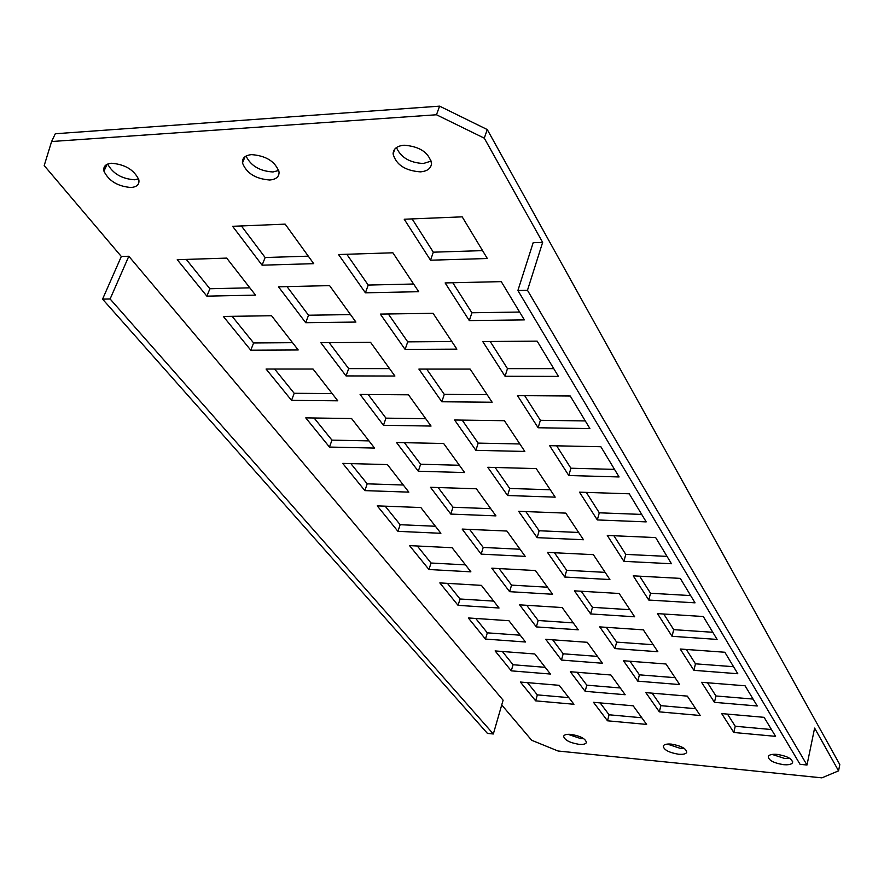<?xml version="1.0" encoding="UTF-8"?>
<svg xmlns="http://www.w3.org/2000/svg" width="884" height="884" viewBox="0 0 884 884"><rect width="100%" height="100%" fill="white"/><g stroke="black" fill="none" stroke-linecap="round" stroke-linejoin="round"><path stroke-width="1.33" d="M501.725 704.946L531.704 740.284L558.036 751.002L821.888 777.854L838.562 770.848L814.617 728.084L806.993 765.014L800.064 764.329L517.902 290.493L527.472 290.295L806.993 765.014M493.327 733.985L487.438 733.4L102.566 299.135L110.113 298.98L493.327 733.985L503.106 700.183L128.821 256.25L121.329 256.493L44.2 165.573L51.604 141.517L55.305 133.749L439.591 106.146L487.261 129.561L839.8 764.605L838.562 770.848M772.163 754.428L784.826 758.516L789.953 758.472M567.948 734.306L580.545 738.527L583.661 738.615M186.248 259.41L209.895 288.748L249.829 287.819M346.782 254.272L368.219 285.068L413.624 284.018M417.314 546.003L431.027 563.02L465.459 564.865M554.456 552.743L566.666 570.291L605.131 572.357M600.137 702.902L609.076 714.78L641.806 717.764M727.499 714.106L735.234 726.25L771.467 729.543M447.426 583.352L460.034 598.987L493.681 601.109M526.72 605.297L538.168 620.502L573.252 622.877M581.241 591.241L592.446 607.33L629.938 609.695M663.751 614.015L673.707 629.651L712.791 632.281M502.355 651.486L513.052 664.746L545.207 667.321M527.472 682.647L537.339 694.879L568.799 697.631M577.108 672.282L586.799 685.166L620.281 687.962M475.725 618.446L487.327 632.845L520.212 635.198M552.677 639.806L563.196 653.795L597.474 656.392M629.949 661.243L639.408 674.835L675.1 677.685M652.149 693.155L660.856 705.664L695.708 708.703M707.543 682.768L715.941 695.962L753.08 699.067M606.358 627.342L616.645 642.115L653.21 644.734M686.327 649.464L695.465 663.818L733.565 666.713M499.095 568.578L511.549 585.12L547.494 587.219M639.662 576.18L650.525 593.241L690.658 595.584M314.107 417.999L331.953 440.133L368.971 440.884M462.166 420.099L478.178 443.116L519.858 443.967M350.871 463.603L367.192 483.835L403.314 485.007M495.128 467.481L509.725 488.454L550.29 489.769M469.636 529.405L483.205 547.45L520.046 549.24M385.192 506.167L400.143 524.709L435.403 526.245M438.144 487.537L452.962 507.239L490.742 508.676M613.905 535.737L625.773 554.379L667.011 556.39M525.814 511.582L539.152 530.754L578.644 532.466M586.291 492.399L599.297 512.808L641.696 514.422M404.408 442.674L420.618 464.233L459.382 465.26M556.644 445.823L570.898 468.222L614.524 469.382M232.127 316.317L253.609 342.959L292.538 342.683M388.33 313.975L407.723 341.854L451.823 341.533M368.164 394.507L385.943 418.143L425.734 418.696M274.637 369.037L294.195 393.292L332.141 393.568M329.146 342.627L348.683 368.606L389.546 368.606M524.698 395.667L540.378 420.298L585.296 420.928M426.674 369.081L444.276 394.374L487.128 394.684M490.189 341.478L507.471 368.628L553.749 368.639M287.013 286.615L308.527 315.223L350.517 314.594M452.785 282.758L471.901 312.77L519.615 312.052M667.354 744.085L680.006 748.262L684.083 748.295M246.061 156.059C250.813 165.838 259.786 171.142 272.968 171.971L278.758 170.468M107.671 164.07C112.865 173.629 121.804 178.855 134.501 179.772L138.6 178.911M241.376 225.939L265.145 257.531L308.306 256.161M412.121 218.9L433.315 252.183L482.565 250.625M396.452 147.551C400.839 157.485 409.811 162.789 423.392 163.496L431.237 161.065M51.604 141.517L436.475 114.765L484.288 138.169L542.643 242.382L533.174 242.702L517.902 290.493M578.998 744.339C569.705 742.748 564.589 740.063 563.627 736.306C564.191 734.692 566.655 734.051 570.998 734.383C580.412 736.007 585.551 738.704 586.412 742.472C585.783 744.074 583.307 744.693 578.998 744.339M255.52 295.123L206.867 296.151L177.242 259.697L226.713 258.106L255.52 295.123M418.718 291.698L365.401 292.814L338.55 254.537L392.883 252.791L418.718 291.698M428.95 569.506L409.546 545.627L452.111 547.715L470.885 571.837L428.95 569.506L431.027 563.02M564.765 577.042L547.483 552.401L593.374 554.655L609.905 579.539L564.765 577.042L566.666 570.291M607.507 720.803L593.495 702.316L633.176 705.808L646.624 724.416L607.507 720.803L609.076 714.78M733.819 732.482L721.687 713.598L764.096 717.333L775.577 736.35L733.819 732.482L735.234 726.25M458.067 605.352L439.834 582.91L481.415 585.363L499.04 608.004L458.067 605.352L460.034 598.987M536.334 626.911L519.604 604.844L562.191 607.551L578.269 629.817L536.334 626.911L538.168 620.502M590.645 613.938L574.445 590.844L619.165 593.484L634.646 616.789L590.645 613.938L592.446 607.33M672.05 636.303L657.475 613.618L703.288 616.524L717.101 639.419L672.05 636.303L673.707 629.651M511.284 670.846L495.106 650.933L534.82 653.972L550.434 674.039L511.284 670.846L513.052 664.746M573.959 704.261L535.66 700.857L520.389 682.05L559.218 685.321L573.959 704.261M585.153 691.31L570.313 671.729L610.91 675L625.165 694.725L585.153 691.31L586.799 685.166M525.505 642.005L485.46 639.066L468.31 617.949L508.93 620.712L525.505 642.005M561.462 660.061L545.726 639.298L587.296 642.303L602.413 663.243L561.462 660.061L563.196 653.795M637.795 681.155L623.474 660.746L666.006 663.995L679.663 684.57L637.795 681.155L639.408 674.835M700.205 715.487L659.331 711.852L645.839 692.625L687.343 696.117L700.205 715.487M714.449 702.338L701.576 682.293L745.068 685.785L757.256 705.984L714.449 702.338L715.941 695.962M657.851 651.729L614.944 648.569L599.728 626.889L643.331 629.85L657.851 651.729M693.896 670.326L680.216 649.022L724.847 652.248L737.797 673.73L693.896 670.326L695.465 663.818M509.615 591.672L491.802 568.18L535.439 570.545L552.577 594.258L509.615 591.672L511.549 585.12M648.768 600.048L633.22 575.838L680.282 578.379L695.034 602.833L648.768 600.048L650.525 593.241M374.562 448.077L329.467 447.061L305.765 417.878L351.567 418.53L374.562 448.077M524.82 451.437L475.89 450.343L454.608 419.999L504.41 420.707L524.82 451.437M364.86 490.62L342.727 463.382L387.413 464.586L408.85 492.134L364.86 490.62L367.192 483.835M507.582 495.515L487.769 467.282L536.212 468.586L555.185 497.151L507.582 495.515L509.725 488.454M481.161 554.135L462.155 529.074L506.908 531.041L525.195 556.356L481.161 554.135L483.205 547.45M440.884 533.295L397.944 531.339L377.247 505.869L420.85 507.538L440.884 533.295M450.785 514.079L430.475 487.283L476.377 488.786L495.946 515.88L450.785 514.079L452.962 507.239M623.916 561.34L607.286 535.45L655.663 537.571L671.453 563.738L623.916 561.34L625.773 554.379M583.484 539.748L537.14 537.649L518.654 511.306L565.793 513.118L583.484 539.748M597.319 519.936L579.495 492.167L629.264 493.802L646.193 521.88L597.319 519.936L599.297 512.808M418.298 471.227L396.529 442.519L443.646 443.492L464.641 472.553L418.298 471.227L420.618 464.233M568.799 475.515L549.638 445.68L600.866 446.74L619.087 476.951L568.799 475.515L570.898 468.222M250.78 350.208L223.354 316.45L271.554 315.732L298.206 349.965L250.78 350.208L253.609 342.959M405.104 349.412L380.33 314.096L433.072 313.301L456.884 349.147L405.104 349.412L407.723 341.854M383.479 425.292L360.086 394.441L408.474 394.805L431.049 426.055L383.479 425.292L385.943 418.143M337.776 400.806L291.543 400.375L266.073 369.037L313.058 369.048L337.776 400.806M346.042 375.921L320.848 342.694L370.562 342.34L394.905 376.031L346.042 375.921L348.683 368.606M538.124 427.757L517.483 395.612L570.257 396.01L589.915 428.585L538.124 427.757L540.378 420.298M492.145 402.231L441.823 401.767L418.894 369.081L470.133 369.092L492.145 402.231M505.062 376.275L482.752 341.533L537.163 341.147L558.434 376.396L505.062 376.275L507.471 368.628M305.698 322.704L278.493 286.814L329.588 285.62L355.909 322.063L305.698 322.704L308.527 315.223M469.316 320.594L445.127 282.935L501.261 281.631L524.345 319.886L469.316 320.594L471.901 312.77M678.569 754.24C668.856 752.582 663.751 749.842 663.254 746.019C664.094 744.394 666.79 743.764 671.365 744.118C681.221 745.809 686.338 748.56 686.724 752.394C685.829 753.997 683.1 754.616 678.569 754.24M269.708 180.005C255.553 178.9 246.47 173.209 242.47 162.921C242.094 158.037 245.155 155.275 251.631 154.623C266.106 155.761 275.244 161.529 279.046 171.927C279.245 176.745 276.139 179.441 269.708 180.005M131.053 187.496C117.826 186.436 108.798 180.999 103.958 171.198C103.063 166.523 105.594 163.871 111.55 163.264C125.064 164.369 134.158 169.872 138.832 179.772C139.573 184.391 136.976 186.966 131.053 187.496M262.095 265.189L232.614 226.304L285.156 224.138L313.721 263.664L262.095 265.189L265.145 257.531M430.53 260.205L404.22 219.232L462.188 216.845L487.327 258.515L430.53 260.205L433.315 252.183M420.375 171.861C405.181 170.722 396.076 164.744 393.093 153.927C393.325 148.821 396.982 145.915 404.065 145.219C419.613 146.401 428.773 152.457 431.525 163.385C431.094 168.424 427.381 171.253 420.375 171.861M783.522 764.671C773.345 762.947 768.262 760.141 768.295 756.273C769.423 754.638 772.395 754.008 777.224 754.395C787.545 756.14 792.628 758.969 792.484 762.848C791.279 764.461 788.296 765.069 783.522 764.671M209.895 288.748L206.867 296.151M368.219 285.068L365.401 292.814M537.339 694.879L535.66 700.857M487.327 632.845L485.46 639.066M660.856 705.664L659.331 711.852M616.645 642.115L614.944 648.569M331.953 440.133L329.467 447.061M478.178 443.116L475.89 450.343M400.143 524.709L397.944 531.339M539.152 530.754L537.14 537.649M294.195 393.292L291.543 400.375M444.276 394.374L441.823 401.767M542.643 242.382L527.472 290.295M487.261 129.561L484.288 138.169M128.821 256.25L110.113 298.98M121.329 256.493L102.566 299.135M439.591 106.146L436.475 114.765M792.705 761.765L792.484 762.848M245.067 156.678L242.47 162.921M107.097 164.325L103.958 171.198M394.96 148.866L393.093 153.927"/></g></svg>
